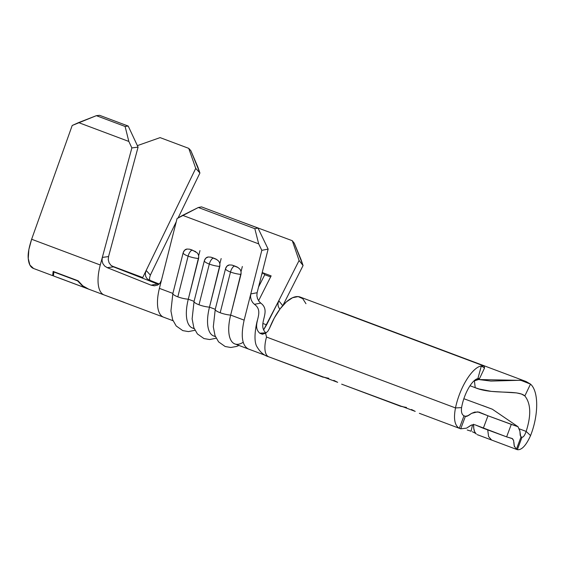 <?xml version="1.0" encoding="UTF-8"?>
<svg xmlns="http://www.w3.org/2000/svg" width="565" height="565" viewBox="0 0 565 565"><rect width="100%" height="100%" fill="white"/><g stroke="black" fill="none" stroke-linecap="round" stroke-linejoin="round"><path stroke-width="0.85" d="M204.346 260.755L194.07 301.364A10.001 2.295 14.2 0 0 194.056 301.413A10.001 2.295 14.2 0 0 199.007 304.789L209.304 264.081A10.001 2.295 -165.8 0 1 204.353 260.705A10.001 2.295 14.2 0 0 209.304 264.081A5.834 2.486 -69.4 0 1 213.464 258.036L210.858 257.146L208.181 256.99C206.416 257.237 205.144 258.459 204.368 260.656L205.787 258.191L208.217 256.983M225.534 268.7L215.258 309.309L209.481 307.141A10.001 2.295 -165.8 0 1 199.007 304.789A10.001 2.295 -165.8 0 1 194.049 301.428L204.368 260.656M219.947 264.815L209.481 307.141L215.251 309.309A10.001 2.295 14.2 0 0 215.244 309.359A10.001 2.295 14.2 0 0 220.188 312.742L230.492 272.026A10.001 2.295 -165.8 0 1 225.541 268.65A10.001 2.295 14.2 0 0 230.492 272.026A5.834 2.486 -69.4 0 1 234.652 265.981L232.046 265.091L229.369 264.936C227.603 265.183 226.332 266.405 225.555 268.601L226.975 266.136L229.404 264.929M419.392 413.326L459.331 428.305C454.677 425.537 453.398 418.743 455.496 407.93L266.532 337.051L265.585 333.237L262.322 334.219L259.759 333.216C250.521 324.755 265.67 312.48 254.455 304.323L252.71 302.593L251.263 300.043L250.535 297.021L250.775 293.934L244.144 320.143C240.626 335.977 242.039 345.596 248.395 348.993C242.039 345.596 240.626 335.977 244.144 320.143L230.661 315.086A10.001 2.295 -165.8 0 1 220.188 312.742A10.001 2.295 -165.8 0 1 215.237 309.373L225.555 268.601M183.159 252.809L172.883 293.419A10.001 2.295 14.2 0 0 172.869 293.468A10.001 2.295 14.2 0 0 177.82 296.844L188.117 256.136A10.001 2.295 -165.8 0 1 183.166 252.76A10.001 2.295 14.2 0 0 188.117 256.136A5.834 2.486 -69.4 0 1 192.284 250.09L189.671 249.2L186.994 249.045C185.228 249.292 183.957 250.514 183.18 252.71L184.6 250.246L187.029 249.038M198.76 256.87L188.293 299.196L194.07 301.364L188.293 299.196A10.001 2.295 -165.8 0 1 177.82 296.844A10.001 2.295 -165.8 0 1 172.862 293.482L183.18 252.71M83.521 287.218A34.175 14.549 -69.4 0 1 82.765 286.886L58.054 277.613A34.175 14.549 110.6 0 0 58.802 277.945L83.112 287.048L58.802 277.945A34.175 14.549 -69.4 0 1 58.767 277.938A34.175 14.549 -69.4 0 1 58.054 277.613L82.765 286.886A34.175 14.549 110.6 0 0 83.486 287.204A34.175 14.549 110.6 0 0 83.521 287.218L87.801 288.828M87.928 288.87L82.25 285.713L88.38 289.04L83.486 287.204M58.767 277.938L53.428 275.932L53.929 271.716L77.596 280.883L82.25 285.713L77.596 280.883L53.837 271.97L53.435 275.932L58.732 277.923M52.665 275.642L33.568 268.488L52.672 275.649L53.138 271.419L78.069 280.77L82.829 285.855L88.691 289.16L104.158 294.958M324.444 377.314L324.903 377.371A21.675 9.231 -69.4 0 1 324.402 377.399L268.82 356.847L323.053 377.187L324.444 377.314M337.679 382.321L324.494 377.399L337.679 382.321M323.06 377.194L268.799 356.84A21.675 9.231 -69.4 0 1 266.532 337.051A21.675 9.231 110.6 0 0 268.799 356.84A21.675 9.231 110.6 0 0 268.82 356.847M411.49 409.498L415.219 411.384L402.28 406.532L415.211 411.384L411.49 409.498M341.712 384.186L400.74 406.327L406.496 407.443M333.809 380.365L337.538 382.251L333.809 380.365M478.922 378.458L477.863 378.621L479.438 378.734L484.537 368.027L481.338 365.993L477.863 378.621C472.404 379.539 464.148 393.035 461.577 407.619L455.496 407.93C459.875 386.721 472.686 367.059 481.338 365.993L477.863 378.621C472.404 379.539 464.148 393.035 461.577 407.619C461.04 411.949 461.852 414.682 463.999 415.812L463.992 415.805C461.852 414.682 461.04 411.949 461.577 407.619L455.496 407.93C453.398 418.743 454.677 425.537 459.331 428.305L463.999 415.812L465.398 416.327L463.816 415.734L465.398 416.327L460.722 428.821L459.331 428.305L463.999 415.812L465.398 416.327L468.434 415.565L471.62 413.34L477.665 411.857L487.976 415.784L483.308 428.277L506.621 436.872L511.29 424.379L487.976 415.784L518.02 426.737L519.913 431.194L520.217 435.46M471.076 431.215L467.241 429.993L471.076 431.215L472.545 424.725L471.076 431.215M475.094 433.101L472.354 431.731L475.094 433.101M521.643 394.095L516.558 392.901L491.324 391.39L479.056 388.981L475.222 387.696L474.416 380.874L475.222 387.696L469.995 385.733L475.222 387.696C492.376 394.963 517.773 389.462 524.836 395.931C530.874 403.509 531.312 415.339 526.149 431.413L530.556 435.587L526.149 431.413L519.334 428.856L526.149 431.413C524.744 435.424 523.367 437.352 522.025 437.19L517.356 449.684C521.672 450.22 526.072 445.524 530.556 435.587C526.072 445.524 521.672 450.22 517.356 449.684L516.368 449.323L521.064 436.844L522.025 437.19L520.958 436.794L522.025 437.19L517.356 449.684L516.396 449.337L514.178 445.757L513.585 440.403L512.476 438.659M492.327 409.208L463.879 398.728L492.327 409.208L518.02 426.737L511.29 424.379L506.621 436.872L474.981 424.795M473.611 424.223L473.781 428.461L474.685 431.787L476.253 434.005A21.675 9.231 110.6 0 1 473.597 424.605M400.74 406.327L402.591 406.51A21.675 9.231 -69.4 0 1 402.082 406.532L341.663 384.172M300.99 259.455L303.08 265.536L282.98 305.333L303.08 265.536L299.09 260.5L292.289 240.704L235.513 219.637L292.289 240.704L294.287 243.225L303.08 265.536L299.09 260.5L278.785 300.714L299.09 260.5L292.289 240.704L294.287 243.225L300.99 259.455M241.135 272.761L230.661 315.086A34.175 14.549 110.6 0 0 234.885 343.93L248.395 348.993M215.3 336.352A34.175 14.549 -69.4 0 1 209.481 307.141A34.175 14.549 110.6 0 0 213.697 335.977L215.406 336.62M194.113 328.406A34.175 14.549 -69.4 0 1 188.293 299.196A34.175 14.549 110.6 0 0 192.51 328.032L194.226 328.675M243.197 342.263A34.175 14.549 -69.4 0 1 230.661 315.086L244.144 320.143L261.814 250.33L250.775 293.934L257.103 292.727L268.142 249.094L261.814 250.33L258.692 243.875L182.629 215.343L177.064 218.542L159.401 288.362L172.883 293.419L159.401 288.362C157.727 295.071 157.148 301.018 157.642 306.202A34.175 14.549 110.6 0 0 163.617 317.198L173.038 320.729M261.616 274.887L262.704 272.726L271.136 275.889L258.586 300.742L271.136 275.889L262.704 272.726L261.616 274.887M262.887 323.463L266.595 324.854L278.785 300.714L263.615 329.854L266.595 324.854L262.887 323.463M279.505 308.78L278.22 306.414L277.938 303.56L278.785 300.714L282.783 305.729L278.785 300.714L277.938 303.56L278.22 306.414M163.673 317.219A34.175 14.549 -69.4 0 1 157.642 306.202C157.148 301.018 157.727 295.071 159.401 288.362L177.064 218.542L198.336 207.496L201.5 206.875L258 228.069L201.5 206.875L198.336 207.496L254.829 228.684L198.336 207.496L182.629 215.343L258.692 243.875L254.829 228.684L258 228.069L268.142 249.094L257.103 292.727L256.863 295.785L257.598 298.857M257.428 298.405L259.01 301.343L260.748 303.094C272.005 311.364 256.665 324.19 265.797 332.82L265.818 332.834M189.671 249.2L195.751 251.658M210.858 257.146L216.939 259.61M232.046 265.091L238.119 267.556M259.01 301.343L260.748 303.094L254.455 304.323C265.67 312.48 250.521 324.755 259.759 333.216L265.797 332.82C256.665 324.19 272.005 311.364 260.748 303.094L254.455 304.323L252.71 302.593L251.263 300.043L250.535 297.021L250.775 293.934L257.103 292.727M477.157 434.619L491.607 440.036L488.605 436.59L487.722 429.909L488.598 436.575L491.614 440.036L516.396 449.337L521.064 436.844L522.025 437.19C523.367 437.352 524.744 435.424 526.149 431.413C531.312 415.339 530.874 403.509 524.836 395.931L530.507 384.108L520.994 380.379L478.35 379.539M477.171 434.619L491.324 439.93M469.713 426.052L471.288 425.141L474.303 424.64L471.598 425.007L466.542 428.143L460.722 428.821L459.331 428.305M479.049 379.129L473.943 380.972L477.82 379.793M269.42 328.533L267.852 331.245L265.585 333.237L266.532 337.051L455.496 407.93C459.875 386.721 472.686 367.059 481.338 365.993L484.014 366.014L300.17 297.056A41.683 17.748 110.6 0 0 269.42 328.533L274.329 317.961L280.127 308.843L286.363 301.908L292.536 297.72L298.143 296.597L302.741 298.645L305.955 303.695M484.297 366.148L484.523 368.055M479.417 378.557L478.703 379.348M477.983 379.44L490.943 381.078L519.984 380.273L526.057 381.509L530.507 384.108C539.01 391.552 538.48 415.671 530.556 435.587C538.48 415.671 539.01 391.552 530.507 384.108L524.836 395.931L521.439 394.017M526.057 381.509L342.468 312.643A41.683 17.748 110.6 0 0 340.518 312.191L342.623 312.699M514.383 446.64L513.875 442.105M512.554 438.715L506.621 436.872L512.173 438.497L513.634 440.594M520.683 436.575L519.751 430.29M469.31 426.363L466.542 428.143L460.722 428.821L465.398 416.327L466.838 416.37L471.62 413.34L474.727 412.104L479.028 412.097L487.976 415.784L483.308 428.277L475.624 425.05M221.155 258.551L219.827 263.791L221.155 258.551M219.778 266.433A10.001 2.295 -165.8 0 1 209.304 264.081L199.007 304.789A10.001 2.295 14.2 0 0 209.481 307.141L219.778 266.433C220.145 264.088 219.658 262.209 218.316 260.797L216.028 259.088L213.464 258.036A5.834 2.486 110.6 0 0 209.304 264.081A10.001 2.295 14.2 0 0 219.778 266.433M199.968 250.606L198.64 255.846L199.968 250.606M270.621 276.914L264.759 274.717L258.544 287.02L264.759 274.717L262.704 272.726L264.759 274.717L270.621 276.914M242.336 266.496L241.015 271.737L242.336 266.496M198.59 258.488A10.001 2.295 -165.8 0 1 188.117 256.136L177.82 296.844A10.001 2.295 14.2 0 0 188.293 299.196L198.59 258.488C198.958 256.143 198.47 254.257 197.136 252.845L192.284 250.09A5.834 2.486 110.6 0 0 188.117 256.136A10.001 2.295 14.2 0 0 198.59 258.488M240.965 274.378A10.001 2.295 -165.8 0 1 230.492 272.026L220.188 312.742A10.001 2.295 14.2 0 0 230.661 315.086L240.965 274.378C241.333 272.033 240.845 270.155 239.504 268.742L237.215 267.033L234.652 265.981A5.834 2.486 110.6 0 0 230.492 272.026A10.001 2.295 14.2 0 0 240.965 274.378M159.182 284.026L148.856 279.894L146.879 278.503L145.622 276.207L145.346 273.382L146.166 270.473L142.726 277.556A20.841 8.871 -69.4 0 1 142.437 278.142A20.841 8.871 -69.4 0 0 142.726 277.556L111.75 265.938L142.726 277.556L195.73 168.377L199.918 172.996L178.095 217.949L199.918 172.996L190.843 150.671L188.745 148.362L160.107 137.62L188.745 148.362L195.73 168.377L146.173 270.458L150.354 275.099L146.173 270.458L145.346 273.382L145.622 276.207L146.879 278.503L148.856 279.894L159.182 284.026M108.261 259.752L108.544 256.588L102.322 257.4L131.864 147.917L138.079 147.133L108.522 256.672M108.261 259.702L109.052 262.732L110.91 265.268M110.874 265.232L113.494 266.864L157.473 283.983L113.494 266.864L107.237 267.662L151.095 285.177L157.473 283.983L158.758 284.379M157.473 283.983L151.095 285.177L154.429 285.812L157.579 285.106L160.043 283.107L161.484 280.134L160.043 283.107L157.579 285.106L154.429 285.812L151.095 285.177L107.237 267.662L104.638 266.023L102.83 263.523L102.039 260.507L102.314 257.414L100.273 264.992A34.175 14.549 110.6 0 0 104.228 294.987L124.208 302.353M149.534 277.966L150.347 275.113L176.259 221.741L150.318 275.169M149.796 280.826L149.527 278.058M28.25 258.509C28.737 264.06 30.524 267.386 33.603 268.495L29.896 265.07L28.25 258.509C27.734 254.186 28.864 247.767 31.633 239.249L72.2 125.479L96.361 115.67L99.574 115.317L128.213 126.059L99.574 115.317L96.361 115.67L125.105 126.454L96.361 115.67L78.584 122.598L128.834 141.448L78.584 122.598L72.2 125.479L31.633 239.249L28.85 249.568L28.25 258.509M104.638 266.023L102.83 263.523L102.039 260.507L102.314 257.414L108.544 256.588L138.079 147.133L128.213 126.059L125.105 126.454L128.834 141.448L131.864 147.917L100.273 264.992L31.633 239.249L100.273 264.992A34.175 14.549 -69.4 0 0 104.193 294.972L163.61 317.191M104.193 294.972L88.627 289.139L82.829 285.855L78.069 280.77L53.138 271.419L52.672 275.649M137.38 145.629L160.107 137.62L137.38 145.629M113.494 266.864L107.237 267.662M267.852 331.245L265.585 333.237L262.322 334.219L259.759 333.216L265.981 332.983M262.796 334.212L262.322 334.219M268.142 249.094L261.814 250.33L258.692 243.875L254.829 228.684L258 228.069L268.142 249.094M138.079 147.133L131.864 147.917L128.834 141.448L125.105 126.454L128.213 126.059L138.079 147.133M197.771 166.852L199.918 172.996L195.73 168.377L188.745 148.362L190.843 150.671L197.771 166.852M323.851 377.25L328.809 378.303M459.31 428.298L419.35 413.305M492.348 409.215L482.461 405.508M268.799 356.84C264.137 355.569 260.218 352.249 257.047 346.882C252.357 339.756 257.188 320.447 257.407 320.355L257.393 320.404M248.367 348.986L265.762 355.505M491.614 440.036L516.382 449.33M194.056 301.413L192.121 318.879L193.844 327.707L197.397 333.922L203.972 338.569L209.643 339.544L216.148 338.223M172.869 293.468L170.934 310.934L172.657 319.762L176.209 325.977L182.785 330.617L188.456 331.599L194.967 330.271M215.244 309.359L213.309 326.824L215.032 335.652L218.584 341.867L225.16 346.514L230.824 347.496L236.643 346.43L238.946 345.455"/></g></svg>
